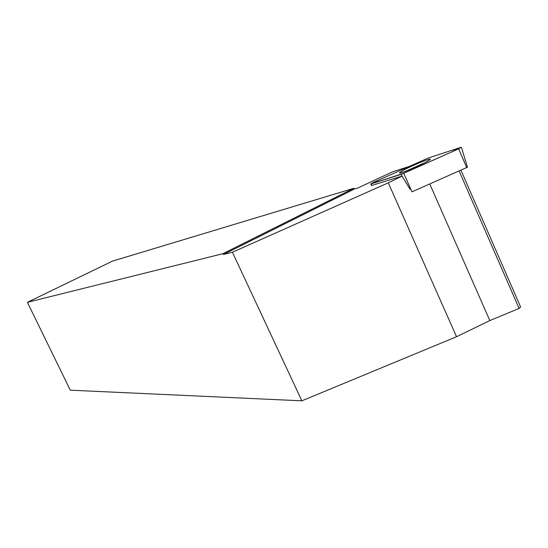 <?xml version="1.0" encoding="UTF-8"?>
<svg xmlns="http://www.w3.org/2000/svg" width="548" height="548" viewBox="0 0 548 548"><rect width="100%" height="100%" fill="white"/><g stroke="black" fill="none" stroke-linecap="round" stroke-linejoin="round"><path stroke-width="0.82" d="M467.375 167.215L411.973 191.848L403.725 173.319L458.635 148.844L461.005 147.323L428.166 158.057L373.51 182.354L370.948 183.916L403.725 173.319M428.557 160.591L428.92 160.359C436.694 155.358 409.109 166.524 401.41 171.456L400.828 171.832C393.101 176.771 420.946 165.523 428.557 160.591M408.945 166.524L392.43 171.873L358.159 187.861L354.481 188.964L353.755 188.32L222.844 253.724L223.529 254.443L232.421 252.244L388.285 182.827L402.033 176.107L371.606 185.471M353.755 188.32L112.45 261.143L27.4 302.318L222.844 253.724M27.4 302.318L70.281 390.176L301.859 400.828L232.421 252.244M399.773 172.736L401.013 172.182M402.033 176.107L410.068 189.238M406 171.127L424.57 162.818M429.769 183.984L489.83 320.58L456.539 336.725L301.859 400.828M456.539 336.725L388.285 182.827M460.95 170.202L520.6 306.955L519.114 308.435L459.135 171.003M489.83 320.58L519.114 308.435M354.481 188.964L223.529 254.443M428.173 158.057L379.73 179.573L372.811 183.327L401.102 174.367L451.977 151.81L458.806 148.042L428.173 158.057M370.948 183.916L371.907 185.566M403.657 178.812L401.109 174.367M466.759 167.633L458.635 148.844M371.702 185.628L370.729 183.977M467.492 167.256L461.437 147.433M401.287 172.716L400.828 171.832"/></g></svg>
